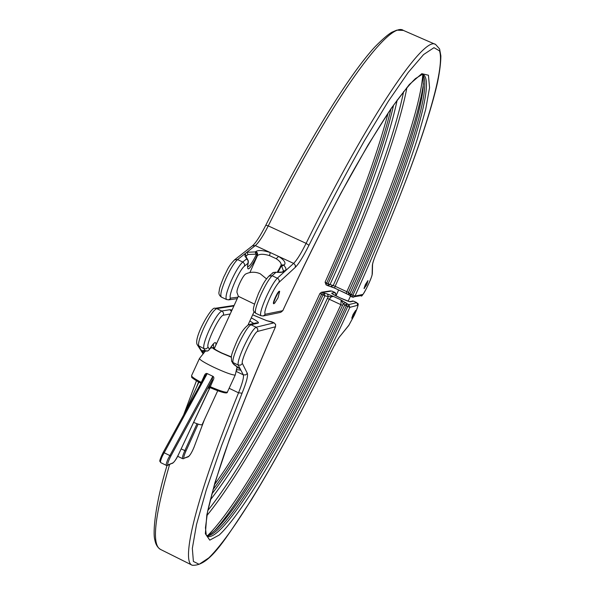 <?xml version="1.0" encoding="UTF-8"?>
<svg xmlns="http://www.w3.org/2000/svg" width="595" height="595" viewBox="0 0 595 595"><rect width="100%" height="100%" fill="white"/><g stroke="black" fill="none" stroke-linecap="round" stroke-linejoin="round"><path stroke-width="0.89" d="M214.587 347.941L212.556 347.577C212.11 348.112 215.063 349.927 221.422 353.028L231.217 357.179M238.342 296.273L236.951 292.39C236.788 290.873 237.658 287.935 239.569 283.562C241.987 278.371 243.98 275.21 245.542 274.079C250.398 271.714 255.292 271.618 260.238 273.774L266.515 278.877M231.269 356.881L221.816 352.999C216.974 350.648 214.475 349.153 214.319 348.521L238.335 296.295L254.444 304.09M279.68 291.357L279.323 291.193C278.519 291.379 277.151 293.506 275.225 297.589C273.7 301.085 273.12 303.108 273.492 303.636L274.719 303.138L278.014 297.783L279.68 291.357C278.869 291.543 277.508 293.677 275.582 297.753C274.057 301.256 273.477 303.272 273.849 303.8M367.948 280.609L365.375 284.574L364.006 288.501L366.751 284.812L367.948 280.609L365.605 284.678L364.237 288.605M200.946 383.254L200.82 382.154L201.251 382.451L204.07 376.323C205.015 373.653 206.294 372.849 207.893 373.913L212.177 375.973C214.111 376.59 214.364 378.13 212.951 380.577L212.051 380.279L170.862 456.053C168.08 461.549 167.143 464.494 168.058 464.888L173.004 462.843C174.447 461.869 176.388 458.864 178.835 453.836L209.7 387.947M227.409 392.016C227.513 393.622 224.375 393.622 210.191 387.687L208.376 388.26L210.132 386.72L210.682 386.891C220.537 391.101 226.115 392.812 227.409 392.016L235.3 374.887L237.108 366.654M397.192 100.005C387.992 143.819 361.656 214.453 330.054 284.522L335.163 286.284L346.818 291.699L346.231 293.476L348.856 294.8M331.214 286.649L334.397 287.973M255.724 254.169L255.337 251.923L255.865 251.499C258.498 249.922 263.302 250.279 270.286 252.555L278.586 256.408L276.206 258.713L269.505 255.597C263.808 253.887 259.822 253.849 257.553 255.486L255.724 254.169L248.018 254.496L246.337 255.835L246.07 256.705L247.513 259.353L245.021 256.4L245.006 253.723L246.858 252.265L255.337 251.923L257.085 253.351L257.338 255.664C249.543 270.242 246.442 272.77 248.048 263.228L248.085 260.64L246.65 258.892L242.775 262.001C239.502 265.013 235.672 271.268 231.276 280.773C226.658 291.528 225.089 297.783 226.554 299.53L228.673 299.85L231.083 298.05L237.918 297.195M281.1 265.318C281.48 263.295 279.843 261.093 276.206 258.713M274.92 272.279L275.321 272.22C279.791 272.555 282.209 272.443 282.573 271.885L283.48 271L281.718 266.255L280.357 266.367M422.42 74.449C434.67 87.22 397.839 192.676 351.437 294.607L355.022 296.042L362.653 294.495C363.835 294.711 372.321 276.749 372.143 274.392L372.358 265.363C372.537 263.072 374.255 258.081 377.52 250.391C417.08 158.099 446.235 71.244 439.527 50.865L433.978 47.682L423.58 54.569L408.274 72.359L388.304 101.314L364.311 140.926C346.632 172.186 328.187 206.978 308.954 245.296C303.376 256.467 298.816 263.816 295.284 267.348L279.107 282.253C276.526 284.931 273.358 290.315 269.617 298.4C265.311 308.366 263.912 313.639 265.437 314.212L282.766 310.702C302.029 269.349 321.382 230.228 340.831 193.338L367.926 145.195L391.183 108.402L409.353 84.483L421.803 73.691L428.437 75.23L429.56 87.688L425.708 109.331L417.541 138.352C403.455 182.241 380.971 238.483 355.022 296.042L353.571 297.21L352.285 297.061L348.923 294.867L348.417 292.509L349.853 293.722C388.081 209.455 419.706 123.901 423.224 87.353C423.313 77.848 422.956 73.557 422.138 74.479M193.583 422.383C198.566 424.451 201.415 425.202 202.121 424.652L217.725 390.744M207.893 373.913L207.238 373.586L204.963 375.936L163.29 452.252M166.667 465.387L166.377 465.402C165.871 464.844 166.451 462.65 168.117 458.827L212.846 376.271L212.177 375.973M248.316 261.562L248.048 263.228L244.515 266.106C238.878 270.123 226.531 299.523 231.083 298.05M255.865 251.499L257.352 252.882L257.65 255.181L249.893 272.547M283.48 271L285.875 270.42L293.625 263.384C296.853 260.208 301.011 253.53 306.098 243.355L268.256 225.884L265.794 225.26C307.95 141.045 349.473 74.427 374.872 46.931C382.206 39.463 387.858 34.569 391.815 32.249L396.739 30.159L403.425 30.427C389.755 20.037 332.471 96.903 268.256 225.884C263.131 235.999 258.818 242.567 255.314 245.601L270.286 252.555L269.505 255.597M295.284 267.348L295.365 265.392L293.923 263.548L278.586 256.408C284.105 259.933 286.054 262.722 284.417 264.768L281.137 265.296M280.453 266.144L281.933 264.901L283.927 265.206L285.823 268.077L285.875 270.42L284.179 271.96L273.417 272.443L268.918 276.102L272.146 275.701C269.059 278.81 265.311 285.131 260.9 294.659C256.222 305.428 254.504 311.631 255.738 313.267L260.937 315.714C259.74 314.101 261.488 307.905 266.173 297.128C270.584 287.601 274.317 281.271 277.374 278.14L284.179 271.96L282.573 271.885M247.557 266.478C249.112 267.177 252.042 263.191 256.356 254.519L257.085 253.351M248.018 254.496L246.858 252.265L255.314 245.601L252.377 245.891C255.672 243.11 260.141 236.237 265.794 225.26L265.794 225.364M246.337 255.835L245.006 253.723L237.584 259.576C234.274 262.574 230.429 268.821 226.041 278.319C221.437 289.073 219.882 295.336 221.4 297.098L226.554 299.53M248.234 261.079L248.085 260.64M273.373 272.458L275.783 272.458L272.146 275.701L278.252 278.735L279.263 280.565L279.107 282.253M281.718 266.255L284.417 264.768M277.887 272.45L281.933 264.901M403.641 91.504C394.574 136.59 366.684 211.426 333.252 285.466L330.761 286.5M422.703 75.691C419.78 113.608 386.78 203.587 346.818 291.699L348.417 292.509C386.267 209.038 417.831 124.258 423.462 83.664M212.846 376.271L212.051 380.279L208.376 388.26L209.983 387.613L178.85 453.799M209.44 387.613L209.909 387.598L212.951 380.577M204.07 376.323L204.576 376.642M200.82 382.154C194.543 378.792 191.464 376.628 191.568 375.653C192.639 377.617 188.027 375.884 200.79 383.173L201.326 382.592M209.909 387.598L210.682 386.891M355.676 310.426L353.088 314.428L351.764 318.221L354.501 314.554L355.676 310.426L353.318 314.539L351.987 318.325M207.796 510.555C241.049 469.046 288.188 383.604 327.376 298.37L328.299 296.697L327.495 294.019L333.445 296.414L331.289 296.816L329.28 299.188C288.947 386.929 240.209 475.07 206.822 515.664M207.886 535.322C238.774 505.066 295.254 403.946 340.92 304.618L341.106 299.977L347.413 303.919L346.32 305.808C294.488 419.125 226.688 536.824 206.755 535.902M272.123 321.917L266.835 320.712L252.674 314.837M237.078 367.762L239.093 368.127M204.308 350.753L204.925 351.422M216.55 528.851L217.168 528.241C246.642 498.253 300.765 400.725 344.713 304.982L343.241 303.658L341.106 299.977L333.445 296.414L328.299 296.697L324.937 295.767C287.549 377.319 242.544 459.05 210.176 500.157M345.926 302.602L343.241 303.658L342.519 305.428C298.965 400.1 245.891 496.081 214.49 530.785M203.453 352.753L201.571 350.641L207.529 351.05L208.949 350.083M236.84 369.874L236.743 370.425M251.283 317.871C256.891 320.854 259.212 322.587 258.237 323.085L250.964 324.758C248.011 326.469 243.757 333.23 238.208 345.026C234.095 354.419 232.362 360.265 233.002 362.548L231.626 361.239L233.902 364.579M211.731 494.185C243.794 452.26 286.954 373.593 323.018 294.949L324.134 293.075L327.495 294.019M232.764 363.352L240.321 369.131L238.179 365.018L233.002 362.548L234.177 364.742L240.321 369.131L240.856 370.149L239.897 368.863M271.476 321.672L274.072 322.832L266.27 320.504L252.697 314.807M203.126 353.088L202.27 351.742L204.665 351.176M233.887 305.964L216.714 308.589C213.471 310.151 209.083 316.808 203.55 328.566C199.489 337.953 197.897 343.836 198.775 346.231L201.571 350.641L203.512 350.596M202.806 353.423L197.525 345.122L203.921 348.685L205.349 350.99L206.108 351.199M207.529 351.05L207.923 350.894M266.835 320.712L266.27 320.504M177.645 456.261L182.613 458.686C182.048 458.024 182.762 455.398 184.762 450.817L197.005 423.729M198.128 424.109L185.915 451.122C183.862 455.867 183.312 458.224 184.249 458.195L188.719 456.343C190.303 454.974 192.103 451.858 194.119 446.994L204.383 419.728M185.952 451.04L181.14 448.935M244.515 266.106L244.582 264.083L243.087 262.164L237.584 259.576L234.534 259.866L252.377 245.891M207.238 373.586L162.398 456.023C160.732 459.846 160.167 462.04 160.687 462.613L166.377 465.402L168.058 464.888M160.479 461.17C159.534 460.761 160.457 457.815 163.246 452.326L170.862 456.053M205.394 351.05L199.451 358.495C199.682 359.789 204.39 362.682 213.583 367.167C224.627 372.299 231.753 374.932 234.973 375.073L235.3 374.887M334.568 345.122L336.606 341.441M200.738 383.135C194.201 379.61 191.382 377.513 192.297 376.843M226.026 392.239C225.684 393.54 220.41 392.016 210.206 387.687M391.004 108.788C380.54 152.781 355.944 218.112 326.662 283.101L328.098 283.763C358.398 216.535 383.745 148.876 393.607 105.025M350.834 296.384L351.437 294.607L349.853 293.722L350.834 296.384L352.27 297.054L352.872 295.276C400.457 190.854 438.069 82.556 423.149 74.546L422.071 74.494L415.444 78.592C408.579 85.249 399.833 96.197 389.197 111.444C377.624 129.093 364.742 150.483 350.552 175.607C328.15 216.439 305.57 261.465 282.804 310.687L280.721 312.345L282.796 310.642M237.13 298.913L236.698 298.809M308.954 245.296L306.098 243.355C370.016 113.63 424.518 35.179 435.622 44.484L403.425 30.427M346.216 293.461L334.591 288.069L335.163 286.284C369.733 209.775 398.531 132.298 406.943 87.48M327.518 285.548L326.105 284.893L325.093 282.194L326.662 283.101L326.105 284.893L327.823 285.667L328.098 283.763L330.054 284.522L327.823 285.667L334.591 288.069L348.953 294.882M257.479 254.764L254.058 261.889M237.256 298.645L228.673 299.85M362.653 294.495L361.262 295.603C360.987 299.568 371.689 279.583 372.336 273.611L372.552 264.559C372.849 262.239 374.508 257.501 377.55 250.339L377.557 250.287M372.143 274.392L372.336 273.611M372.358 265.363L372.552 264.559M377.52 250.391L377.55 250.339C405.827 184.272 428.697 121.796 437.511 82.489C439.683 71.869 440.798 63.018 440.873 55.937L439.601 48.954L435.622 44.484M265.437 314.212L263.25 315.982L280.721 312.345M325.108 282.149L326.105 284.893M184.249 458.195L188.206 456.841C189.969 455.569 191.962 452.252 194.171 446.904L194.186 446.808M188.719 456.343L188.206 456.841M194.119 446.994L204.479 419.52M173.004 462.843L167.515 465.416M178.835 453.836L178.857 453.821C176.797 458.455 174.662 461.631 172.461 463.364M354.389 315.053C357.112 308.961 358.22 305.704 357.714 305.287L356.851 302.662C357.216 304.878 360.875 299.858 354.404 315.045L348.677 325.569L339.752 336.562L348.923 325.16L354.389 315.053M330.634 290.866L321.538 292.242L324.134 293.075L324.937 295.767L321.583 294.28C286.552 370.685 244.828 447.001 212.943 489.767M349.436 301.643L350.477 301.821C349.146 301.732 345.569 300.363 339.752 297.708C334.107 295.031 331.43 293.491 331.713 293.09L335.126 292.562L336.398 294.942M336.197 295.395L335.015 292.547L331.75 291.029L322.706 292.413L321.583 294.28L319.969 293.424L321.538 292.242L319.969 293.424C286.113 367.286 246.025 440.992 214.349 484.888M357.714 305.287L349.86 307.34C303.733 407.538 247.565 508.487 219.191 535.054L209.767 540.141L205.364 533.737L206.844 514.809L214.802 483.118L229.365 439.512C242.217 405.136 257.598 367.554 275.507 326.752L257.68 331.408C254.34 331.46 240.276 361.068 242.418 363.545L240.588 365.144L238.179 365.018C237.576 362.749 239.331 356.911 243.452 347.517C249 335.714 253.232 328.938 256.14 327.205L250.964 324.758L248.97 324.543C244.322 327.421 239.971 333.758 235.925 343.538C230.957 355.453 231.827 354.888 231.314 356.636L231.626 361.239M230.198 313.989L223.385 315.201C219.577 315.023 205.528 344.52 208.138 347.22L206.316 348.804L203.921 348.685C203.074 346.305 204.687 340.422 208.756 331.043C214.289 319.277 218.662 312.606 221.861 311.021L229.886 309.705L232.043 309.98M197.525 345.122C192.386 339.388 211.991 305.28 214.966 308.329L216.714 308.589L222.456 311.386L223.571 313.134L223.385 315.201M236.483 371.57L243.288 374.82L240.856 370.149L236.877 369.659M275.552 326.648L275.552 326.714C254.489 374.225 236.698 418.545 223.973 454.892C216.439 477.517 211.002 496.289 207.655 511.217L205.461 527.735L206.249 534.935L207.298 536.4C225.051 542.967 294.815 422.294 347.763 306.477L344.713 304.982L347.413 303.919L348.849 304.588L356.747 302.662L353.467 301.13L350.477 301.821M352.203 300.996L353.571 301.137L349.481 301.62M169.568 464.561C154.358 517.144 151.435 545.481 160.799 549.564L192.237 565.25C180.716 561.717 195.621 497.71 238.55 392.804L229.127 388.29M198.574 381.968L196.558 387.152M257.68 331.408L257.761 328.99L256.14 327.205L274.072 322.832L275.589 324.498L275.507 326.752L275.626 324.483L274.154 322.877M242.418 363.545L247.349 373.407C248.145 375.899 246.389 382.488 242.076 393.183L221.615 445.588L206.272 489.975L196.506 524.545L192.334 548.389L193.397 561.457L199.124 564.298L208.808 557.872C236.416 531.06 286.277 444.279 331.17 351.809C334.955 344.081 337.901 338.86 340.005 336.138M242.076 393.183L238.55 392.804C242.47 383.068 244.047 377.074 243.288 374.82L245.601 374.939L247.349 373.407M335.982 295.172L334.985 295.351M208.138 347.22L209.418 349.339C214.051 342.118 216.216 340.69 215.918 345.048M253.753 323.449L249.848 320.988M213.731 347.711L213.374 344.155M342.519 305.428L327.376 298.37M229.886 309.705L231.418 311.341M258.237 323.085L256.304 322.869L248.97 324.543M332.657 294.004L331.713 293.09M347.763 306.477L349.86 307.34L348.849 304.588L347.763 306.477M348.923 325.16L348.677 325.569M221.4 297.098C219.243 295.499 218.477 293.662 219.086 291.602C219.823 288.605 218.142 291.052 223.78 276.972C227.602 269.751 227.84 266.865 234.534 259.866M255.738 313.267C252.578 310.255 251.67 311.453 258.557 293.268C262.261 285.994 263.302 282.35 268.918 276.102M184.472 413.443L198.871 382.131M212.556 347.577L210.095 348.373M191.568 375.653L199.451 358.495M348.164 301.219L350.448 296.154M335.982 295.871L338.637 289.951M248.063 324.863L254.102 311.735M334.42 345.412L335.067 344.84M247.483 266.329L248.301 262.67L248.301 260.818L247.513 259.353M237.1 298.98L236.393 298.854M281.279 265.162L277.173 272.406M352.27 297.054L361.262 295.603M260.937 315.714L263.25 315.982M272.354 273.06L273.388 272.436M325.086 282.164C354.531 216.677 375.557 160.286 388.156 112.998M182.613 458.686L183.729 458.693M160.687 462.613C160.278 460.433 157.816 463.84 163.253 452.282L204.94 375.981M332.434 293.9L339.767 297.716L349.443 301.65M331.861 291.044L335.126 292.562M353.571 301.137L356.851 302.662M203.475 350.492L207.744 351.02L209.254 349.734L213.211 344.193M234.133 305.436L214.966 308.329M196.462 380.748L183.617 415.012M166.994 465.535C155.355 503.496 152.573 532.466 154.834 539.933C155.689 544.574 157.675 547.787 160.799 549.564M192.237 565.25C209.819 566.351 225.564 538.654 251.618 499.495C277.129 457.726 303.643 408.505 331.17 351.831C334.948 344.148 337.804 339.061 339.752 336.562M217.168 528.241C212.199 533.061 208.674 535.537 206.599 535.664"/></g></svg>
